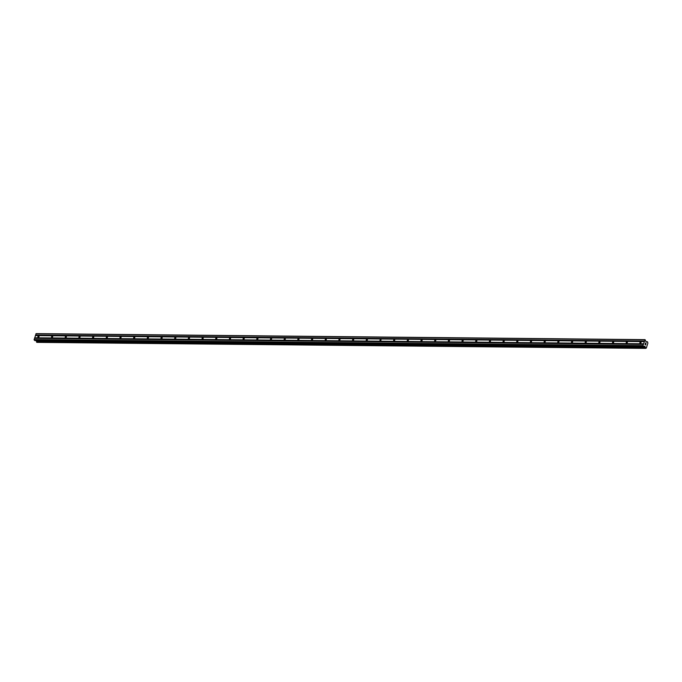 <?xml version="1.0" encoding="UTF-8"?>
<svg xmlns="http://www.w3.org/2000/svg" width="682" height="682" viewBox="0 0 682 682"><rect width="100%" height="100%" fill="white"/><g stroke="black" fill="none" stroke-linecap="round" stroke-linejoin="round"><path stroke-width="1.02" d="M38.627 336.107A0.691 0.494 131.2 0 1 38.243 337.334A0.691 0.494 131.2 0 1 38.627 336.107M52.309 336.243A0.691 0.494 131.2 0 1 51.926 337.471A0.691 0.494 131.2 0 1 52.309 336.243M65.992 336.379A0.691 0.494 131.2 0 1 65.608 337.607A0.691 0.494 131.2 0 1 65.992 336.379M79.675 336.516A0.691 0.494 131.2 0 1 79.291 337.743A0.691 0.494 131.2 0 1 79.675 336.516M93.357 336.652A0.691 0.494 131.2 0 1 92.974 337.88A0.691 0.494 131.2 0 1 93.357 336.652M107.04 336.789A0.691 0.494 131.2 0 1 106.656 338.016A0.691 0.494 131.2 0 1 107.04 336.789M120.723 336.917A0.691 0.494 131.2 0 1 120.339 338.144A0.691 0.494 131.2 0 1 120.723 336.917M134.405 337.053A0.691 0.494 131.2 0 1 134.022 338.281A0.691 0.494 131.2 0 1 134.405 337.053M148.088 337.189A0.691 0.494 131.2 0 1 147.704 338.417A0.691 0.494 131.2 0 1 148.088 337.189M161.77 337.326A0.691 0.494 131.2 0 1 161.387 338.553A0.691 0.494 131.2 0 1 161.77 337.326M175.453 337.462A0.691 0.494 131.2 0 1 175.069 338.69A0.691 0.494 131.2 0 1 175.453 337.462M189.136 337.599A0.691 0.494 131.2 0 1 188.752 338.826A0.691 0.494 131.2 0 1 189.136 337.599M202.818 337.726A0.691 0.494 131.2 0 1 202.435 338.954A0.691 0.494 131.2 0 1 202.818 337.726M216.501 337.863A0.691 0.494 131.2 0 1 216.117 339.09A0.691 0.494 131.2 0 1 216.501 337.863M230.184 337.999A0.691 0.494 131.2 0 1 229.8 339.227A0.691 0.494 131.2 0 1 230.184 337.999M243.866 338.136A0.691 0.494 131.2 0 1 243.483 339.363A0.691 0.494 131.2 0 1 243.866 338.136M257.549 338.272A0.691 0.494 131.2 0 1 257.165 339.5A0.691 0.494 131.2 0 1 257.549 338.272M271.231 338.408A0.691 0.494 131.2 0 1 270.848 339.636A0.691 0.494 131.2 0 1 271.231 338.408M284.914 338.545A0.691 0.494 131.2 0 1 284.53 339.772A0.691 0.494 131.2 0 1 284.914 338.545M298.597 338.673A0.691 0.494 131.2 0 1 298.213 339.9A0.691 0.494 131.2 0 1 298.597 338.673M312.279 338.809A0.691 0.494 131.2 0 1 311.896 340.037A0.691 0.494 131.2 0 1 312.279 338.809M325.962 338.945A0.691 0.494 131.2 0 1 325.578 340.173A0.691 0.494 131.2 0 1 325.962 338.945M339.645 339.082A0.691 0.494 131.2 0 1 339.261 340.309A0.691 0.494 131.2 0 1 339.645 339.082M353.327 339.218A0.691 0.494 131.2 0 1 352.944 340.446A0.691 0.494 131.2 0 1 353.327 339.218M367.01 339.355A0.691 0.494 131.2 0 1 366.626 340.582A0.691 0.494 131.2 0 1 367.01 339.355M380.692 339.491A0.691 0.494 131.2 0 1 380.3 340.71A0.691 0.494 131.2 0 1 380.692 339.491M394.375 339.619A0.691 0.494 131.2 0 1 393.983 340.847A0.691 0.494 131.2 0 1 394.375 339.619M408.058 339.755A0.691 0.494 131.2 0 1 407.666 340.983A0.691 0.494 131.2 0 1 408.058 339.755M421.74 339.892A0.691 0.494 131.2 0 1 421.348 341.119A0.691 0.494 131.2 0 1 421.74 339.892M435.414 340.028A0.691 0.494 131.2 0 1 435.031 341.256A0.691 0.494 131.2 0 1 435.414 340.028M449.097 340.165A0.691 0.494 131.2 0 1 448.713 341.392A0.691 0.494 131.2 0 1 449.097 340.165M462.78 340.301A0.691 0.494 131.2 0 1 462.396 341.529A0.691 0.494 131.2 0 1 462.78 340.301M476.462 340.429A0.691 0.494 131.2 0 1 476.079 341.656A0.691 0.494 131.2 0 1 476.462 340.429M490.145 340.565A0.691 0.494 131.2 0 1 489.761 341.793A0.691 0.494 131.2 0 1 490.145 340.565M503.828 340.702A0.691 0.494 131.2 0 1 503.444 341.929A0.691 0.494 131.2 0 1 503.828 340.702M517.51 340.838A0.691 0.494 131.2 0 1 517.127 342.066A0.691 0.494 131.2 0 1 517.51 340.838M531.193 340.974A0.691 0.494 131.2 0 1 530.809 342.202A0.691 0.494 131.2 0 1 531.193 340.974M544.875 341.111A0.691 0.494 131.2 0 1 544.492 342.338A0.691 0.494 131.2 0 1 544.875 341.111M558.558 341.247A0.691 0.494 131.2 0 1 558.174 342.475A0.691 0.494 131.2 0 1 558.558 341.247M572.241 341.375A0.691 0.494 131.2 0 1 571.857 342.603A0.691 0.494 131.2 0 1 572.241 341.375M585.923 341.512A0.691 0.494 131.2 0 1 585.54 342.739A0.691 0.494 131.2 0 1 585.923 341.512M599.606 341.648A0.691 0.494 131.2 0 1 599.222 342.875A0.691 0.494 131.2 0 1 599.606 341.648M613.288 341.784A0.691 0.494 131.2 0 1 612.905 343.012A0.691 0.494 131.2 0 1 613.288 341.784M626.971 341.921A0.691 0.494 131.2 0 1 626.587 343.148A0.691 0.494 131.2 0 1 626.971 341.921M640.654 342.057A0.691 0.494 131.2 0 1 640.27 343.285A0.691 0.494 131.2 0 1 640.654 342.057M645.053 339.636L646.007 341.699L646.57 342.159L647.457 341.742L647.9 343.029L646.331 348.033L645.709 348.374L645.087 346.618L644.533 346.166L643.689 346.592L642.964 345.629L645.053 339.636L36.189 333.626L34.1 339.619L34.825 340.574L643.638 346.575M36.206 340.591L36.845 342.364L645.709 348.374M645.999 343.626L645.871 344.214M645.274 343.694L645.436 343.037L646.067 343.592L645.428 343.037M645.632 344.964L645.019 344.35M35.447 335.535L644.311 341.554M35.362 335.587L644.226 341.597M35.558 335.177L644.43 341.196M35.532 335.041L644.396 341.051M35.933 333.762L644.797 339.772M36.402 341.196L645.266 347.215M36.359 341.102L645.223 347.112M34.177 340.045L643.041 346.055M34.1 339.619L642.964 345.629M34.501 338.34L643.365 344.35M34.586 338.298L643.45 344.308M34.697 337.94L643.561 343.95M34.671 337.795L643.535 343.805M646.093 341.767L647.363 341.784M646.033 341.725L647.423 341.733M36.581 342.151L645.445 348.161M36.547 342.074L645.411 348.093L36.547 342.074M36.547 341.989L645.411 348.008M36.299 340.761L645.163 346.771M36.223 340.608L645.087 346.618M34.748 340.548L643.62 346.558M34.825 340.574L643.689 346.592"/></g></svg>

